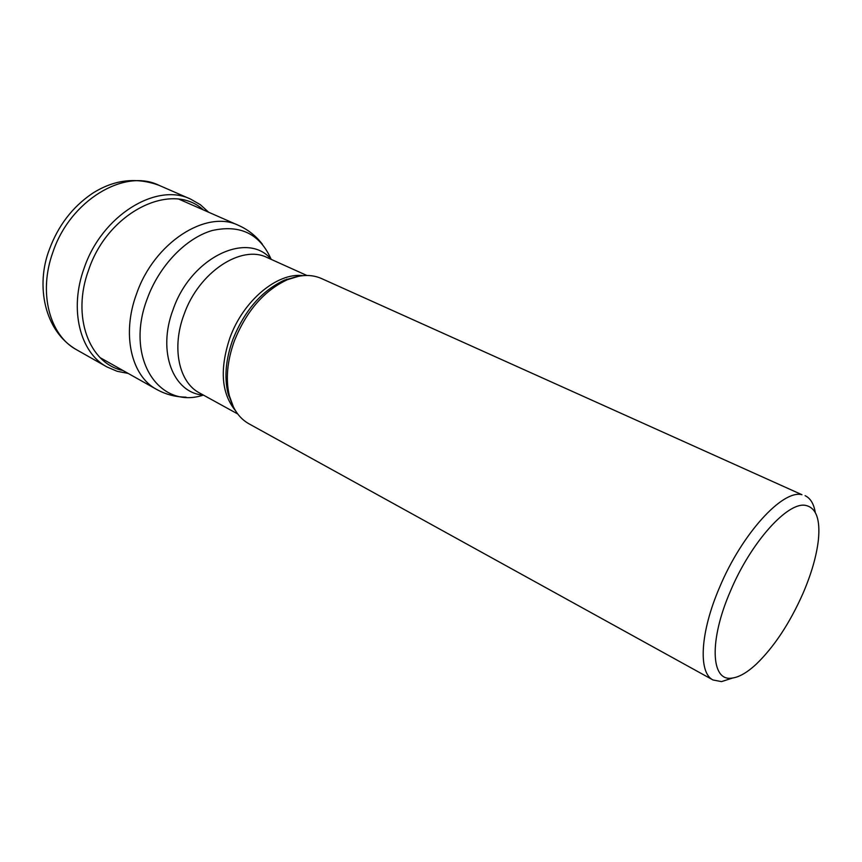 <?xml version="1.0" encoding="UTF-8"?>
<svg xmlns="http://www.w3.org/2000/svg" width="862" height="862" viewBox="0 0 862 862"><rect width="100%" height="100%" fill="white"/><g stroke="black" fill="none" stroke-linecap="round" stroke-linejoin="round"><path stroke-width="1.29" d="M713.046 679.989L248.924 423.781C239.399 418.426 232.891 409.148 229.411 395.938C225.488 379.399 227.159 361.016 234.41 340.781C246.5 310.859 264.192 290.483 287.488 279.654C300.138 274.504 311.473 274.127 321.472 278.523L801.951 494.713C782.621 489.4 741.859 533.847 719.576 587.356C700.084 632.439 698.091 672.866 713.046 679.989L721.505 681.605L732.592 678.038M815.29 512.47C813.825 503.796 810.431 498.204 805.097 495.672M806.013 505.488C788.245 500.93 750.931 542.058 730.394 591.213C708.973 640.369 710.881 681.249 731.547 678.157C738.723 677.424 746.945 672.769 756.222 664.193C774.076 646.931 789.624 623.442 802.856 593.713C811.401 573.898 816.583 555.893 818.415 539.677C820.344 519.387 816.217 507.987 806.013 505.488M76.599 349.767C49.619 335.437 38.111 292.811 52.884 252.221C69.984 200.566 124.3 168.155 158.791 185.222L190.664 199.133C156.431 182.119 101.77 215.543 84.131 268.179C68.949 309.544 80.058 352.677 106.877 366.9L76.599 349.767C43.962 331.073 35.708 285.16 49.231 249.808C58.056 225.833 72.354 207.095 92.126 193.584C113.676 179.727 135.894 176.936 158.791 185.222M203.238 209.865C172.174 180.761 107.998 211.567 88.657 269.892C71.309 316.591 89.292 363.753 123.007 370.509M179.242 199.305L238.58 225.402C206.471 209.261 154.136 242.481 136.562 293.834L136.519 293.931C121.456 334.381 131.358 376.144 156.658 389.43L100.154 357.665M203.335 395.098C159.104 409.946 124.516 358.053 147.219 298.802L147.251 298.715C159.222 265.69 185.966 238.041 212.246 230.51C240.336 224.325 259.968 233.925 271.153 259.311M271.218 259.376C247.663 230.607 190.89 257.296 173.09 309.577L173.057 309.663C157.003 351.847 173.316 393.147 203.432 395.108M237.718 413.965L199.553 392.975C178.984 382.416 171.398 348.032 183.972 314.63L184.005 314.555C198.68 272.209 241.338 244.28 267.188 257.566L306.894 275.474M286.906 279.105L287.143 279.708M229.249 395.636L228.624 395.798M302.864 275.646C277.413 272.263 243.203 300.622 229.906 337.861L229.863 337.958C219.508 369.248 221.362 393.471 235.445 410.635M233.042 406.207L227.977 393.255C224.152 377.179 225.758 359.325 232.783 339.671L232.815 339.574C244.571 310.471 261.789 290.645 284.482 280.118L297.886 276.39M106.877 366.9L117.135 371.296L128.169 373.408M208.669 212.246L200.34 204.693L190.664 199.133M238.58 225.402C248.084 229.658 256.025 235.94 262.382 244.237M156.658 389.43C165.773 394.473 175.557 397.037 186.02 397.145M287.488 279.654L298.855 276.206M229.411 395.938L233.473 407.09"/></g></svg>

